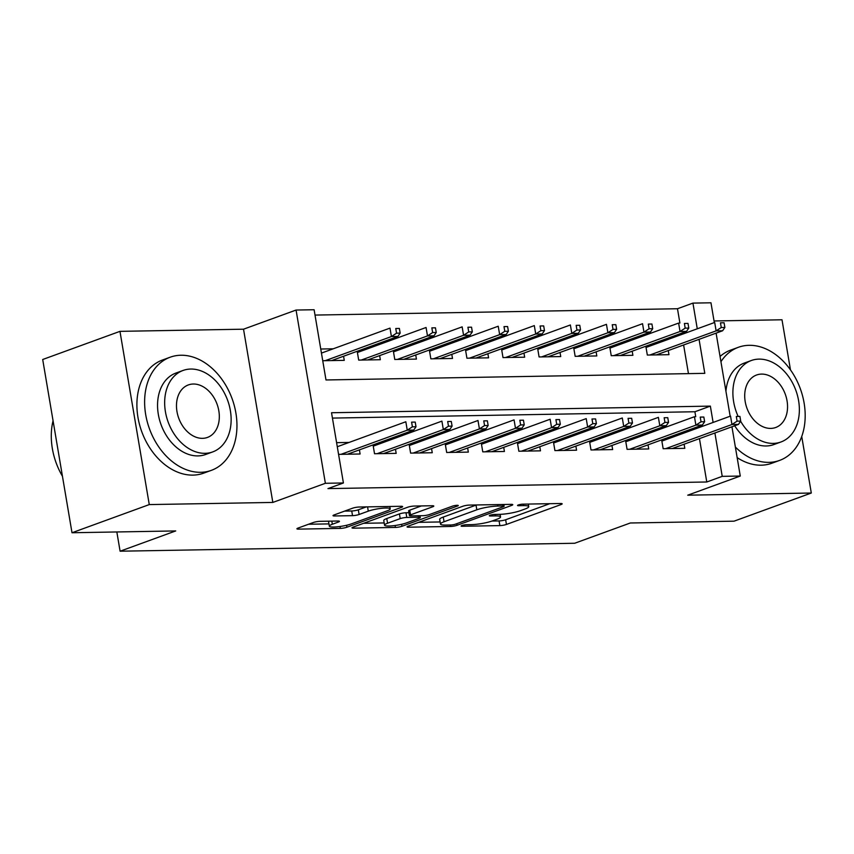 <?xml version="1.0" encoding="UTF-8"?>
<svg xmlns="http://www.w3.org/2000/svg" width="854" height="854" viewBox="0 0 854 854"><rect width="100%" height="100%" fill="white"/><g stroke="black" fill="none" stroke-linecap="round" stroke-linejoin="round"><path stroke-width="1.28" d="M461.886 525.53A3.309 0.555 170.4 0 0 461.107 526.043A3.309 0.555 170.4 0 0 462.249 526.267L499.868 525.605A4.729 0.79 170.4 0 0 506.443 524.441L561.057 504.543A4.729 0.79 170.4 0 0 562.167 503.817A4.729 0.79 170.4 0 0 560.544 503.497L522.915 504.159A3.309 0.555 170.4 0 0 518.314 504.97A3.309 0.555 170.4 0 0 517.535 505.483A3.309 0.555 170.4 0 0 518.666 505.707L523.545 505.621A15.126 2.519 170.4 0 1 528.743 506.635A15.126 2.519 170.4 0 1 525.167 508.963L520.609 510.617A15.126 2.519 170.4 0 1 499.579 514.354L494.701 514.439A3.309 0.555 170.4 0 0 490.1 515.25A3.309 0.555 170.4 0 0 489.321 515.763A3.309 0.555 170.4 0 0 490.463 515.987L495.331 515.901A15.126 2.519 170.4 0 1 500.54 516.916A15.126 2.519 170.4 0 1 496.953 519.243L492.406 520.897A15.126 2.519 170.4 0 1 471.365 524.634L466.497 524.719A3.309 0.555 170.4 0 0 461.886 525.53M319.93 521.335A4.729 0.79 170.4 0 0 313.365 522.499L298.035 528.082A4.729 0.79 170.4 0 0 296.925 528.807A4.729 0.79 170.4 0 0 298.548 529.128L340.34 528.391A4.729 0.79 170.4 0 0 346.905 527.228L401.519 507.329A4.729 0.79 170.4 0 0 402.64 506.603A4.729 0.79 170.4 0 0 401.006 506.283L359.224 507.02A4.729 0.79 170.4 0 0 352.649 508.183L334.138 514.93A4.729 0.79 170.4 0 0 333.017 515.656A4.729 0.79 170.4 0 0 334.651 515.965L352.531 515.656A4.729 0.79 170.4 0 0 359.107 514.492L368.287 511.151A12.65 2.114 170.4 0 1 381.919 508.279A12.65 2.114 170.4 0 1 390.225 508.877A12.65 2.114 170.4 0 1 387.225 510.82L351.282 523.918A12.65 2.114 170.4 0 1 337.65 526.779A12.65 2.114 170.4 0 1 329.334 526.192A12.65 2.114 170.4 0 1 332.334 524.249L338.323 522.061A4.729 0.79 170.4 0 0 339.444 521.335A4.729 0.79 170.4 0 0 337.821 521.015L319.93 521.335M72.003 532.747L42.7 359.502L119.966 331.352L149.269 504.586L72.003 532.747L175.721 530.932L120.094 551.204L574.678 543.261L630.316 522.99L734.034 521.175L811.3 493.025L687.737 495.181L740.269 476.041L722.228 476.351L706.781 481.987L327.957 488.605L343.415 482.969L325.374 483.289L296.071 310.045L314.112 309.735L325.993 379.966L704.806 373.347L699.063 339.348M149.269 504.586L272.832 502.43L325.374 483.289M408.18 526.16A4.729 0.79 170.4 0 0 407.059 526.886A4.729 0.79 170.4 0 0 408.682 527.196L450.474 526.47A4.729 0.79 170.4 0 0 457.05 525.306L511.653 505.408A4.729 0.79 170.4 0 0 512.774 504.682A4.729 0.79 170.4 0 0 511.14 504.362L469.358 505.088A4.729 0.79 170.4 0 0 462.783 506.262L408.18 526.16M395.402 527.43L353.62 528.167A4.729 0.79 170.4 0 1 351.987 527.847A4.729 0.79 170.4 0 1 353.108 527.121L407.71 507.223A4.729 0.79 170.4 0 1 414.286 506.059L432.167 505.739A4.729 0.79 170.4 0 1 433.8 506.059A4.729 0.79 170.4 0 1 432.679 506.785L410.528 514.855A4.729 0.79 170.4 0 0 409.418 515.581A4.729 0.79 170.4 0 0 411.041 515.901L422.901 515.688A4.729 0.79 170.4 0 0 429.477 514.524L452.535 506.123A3.309 0.555 170.4 0 1 456.1 505.376A3.309 0.555 170.4 0 1 458.278 505.525A3.309 0.555 170.4 0 1 457.488 506.038L401.978 526.267A4.729 0.79 170.4 0 1 395.402 527.43L395.071 525.498M811.3 493.025L801.735 436.49M790.473 369.899L781.997 319.78L714.04 320.965M333.231 348.806L320.752 349.019M369.302 348.176L365.512 348.24M405.383 347.546L401.593 347.61M441.465 346.916L437.664 346.98M477.535 346.286L473.746 346.35M513.617 345.656L509.827 345.721M549.698 345.016L545.898 345.091M585.769 344.386L581.98 344.461M621.851 343.756L618.061 343.831M661.658 439.863L663.152 448.702L684.801 448.318L684.107 444.208M625.587 440.504L627.082 449.332L648.72 448.948L648.026 444.838M589.506 441.134L591 449.962L612.649 449.578L611.955 445.468M553.424 441.764L554.919 450.592L576.567 450.207L575.874 446.098M517.353 442.393L518.848 451.222L540.486 450.837L539.792 446.727M481.272 443.023L482.766 451.851L504.415 451.478L503.721 447.357M445.19 443.653L446.685 452.481L468.334 452.108L467.64 447.987M409.119 444.283L410.614 453.111L432.252 452.737L431.558 448.617M373.038 444.913L374.532 453.741L396.181 453.367L395.477 449.247M706.781 481.987L699.447 438.614M697.665 428.067L697.451 426.829M695.732 416.699L694.9 411.745L332.441 418.086M673.763 436.778L669.974 436.842M637.692 437.408L633.892 437.472M601.611 438.038L597.821 438.102M565.529 438.668L561.74 438.732M529.459 439.298L525.658 439.362M493.377 439.927L489.588 439.991M457.296 440.557L453.506 440.621M421.225 441.187L417.425 441.251M385.143 441.817L381.354 441.881M349.062 442.447L336.593 442.66M359.406 449.877L360.1 453.997L338.579 454.371M679.901 323.058L677.478 308.742L315.019 315.073M688.452 373.625L683.606 344.973M681.823 334.426L681.609 333.188M657.932 343.127L654.132 343.201M668.266 350.567L668.96 354.677L647.321 355.05L645.827 346.222M632.195 351.197L632.889 355.307L611.24 355.691L609.745 346.852M596.113 351.827L596.807 355.937L575.158 356.321L573.664 347.482M560.032 352.456L560.726 356.566L539.087 356.951L537.593 348.112M523.961 353.086L524.655 357.196L503.006 357.58L501.511 348.742M487.88 353.716L488.573 357.826L466.924 358.21L465.43 349.382M451.798 354.346L452.492 358.456L430.854 358.84L429.359 350.012M415.717 354.976L416.421 359.086L394.772 359.47L393.278 350.642M379.646 355.606L380.34 359.715L358.691 360.1L357.196 351.272M343.564 356.235L344.258 360.356L322.737 360.73M116.838 531.957L120.094 551.204M272.832 502.43L243.529 329.196L119.966 331.352M243.529 329.196L296.071 310.045M677.478 308.742L692.936 303.106L710.966 302.796L714.318 322.588M713.111 422.431L710.357 406.12L331.533 412.738L343.415 482.969M722.228 476.351L714.894 432.989M716.1 333.135L730.159 416.229M731.942 426.776L740.269 476.041M697.27 328.79L692.936 303.106M694.9 411.745L710.357 406.12M491.968 521.047L499.078 520.929A4.729 0.79 170.4 0 0 505.653 519.755L549.752 503.689M418.673 522.328L440.12 521.954M450.827 524.986A3.309 0.555 170.4 0 0 455.428 524.175L503.358 506.71A3.309 0.555 170.4 0 0 504.138 506.198A3.309 0.555 170.4 0 0 502.995 505.974L497.861 506.07A15.126 2.519 170.4 0 0 476.82 509.806L444.059 521.741A15.126 2.519 170.4 0 0 440.483 524.068A15.126 2.519 170.4 0 0 445.692 525.082L450.827 524.986M476.457 504.97A15.126 2.519 170.4 0 0 476.03 505.12L476.82 509.806M440.483 524.068L439.682 519.381A15.126 2.519 170.4 0 1 443.269 517.054L476.03 505.12M384.183 522.936L363.612 523.288M421.385 505.931L409.739 510.169A4.729 0.79 170.4 0 0 408.618 510.895L409.418 515.581M387.556 523.224A12.65 2.114 170.4 0 0 384.556 525.167A12.65 2.114 170.4 0 0 392.861 525.765A12.65 2.114 170.4 0 0 406.504 522.894L419.165 518.282A4.729 0.79 170.4 0 0 420.285 517.556A4.729 0.79 170.4 0 0 418.663 517.236L406.792 517.449A4.729 0.79 170.4 0 0 400.216 518.613L387.556 523.224L386.766 518.549A12.65 2.114 170.4 0 0 383.766 520.492L384.556 525.167M386.766 518.549L399.426 513.927A4.729 0.79 170.4 0 1 406.002 512.763L408.927 512.71M328.63 521.175A12.65 2.114 170.4 0 0 328.544 521.506L329.334 526.192M344.642 511.098L351.741 510.98A4.729 0.79 170.4 0 0 358.317 509.806L366.313 506.892M308.54 524.249L328.95 523.897M724.875 327.445L724.075 322.769L720.466 322.833L721.267 327.509L724.875 327.445L722.612 330.765L716.122 330.872L714.691 322.449L646.03 347.461M721.267 327.509L716.122 330.872L649.883 355.008M722.612 330.765L656.374 354.901M720.466 322.833L724.075 322.769M737.098 421.15L740.706 421.097L739.916 416.41L736.308 416.474L737.098 421.15L731.953 424.513L738.454 424.406L672.215 448.542M665.714 448.649L731.953 424.513L730.533 416.09L661.871 441.112M736.308 416.474L739.916 416.41M738.454 424.406L740.706 421.097M735.369 447.048A60.196 43.97 70 0 0 768.92 462.366A60.196 43.97 70 0 0 779.627 460.402A60.196 43.97 70 0 0 802.557 395.861A60.196 43.97 70 0 0 749.118 345.315A60.196 43.97 70 0 0 738.411 347.279A60.196 43.97 70 0 0 720.936 361.712M737.162 457.637A60.196 43.97 70 0 0 761.192 465.184A60.196 43.97 70 0 0 771.909 463.22L779.627 460.402M740.621 421.225A43.34 31.662 70 0 0 773.254 443.397A43.34 31.662 70 0 0 780.972 441.977L773.863 444.571A43.34 31.662 -110 0 1 766.145 445.98A43.34 31.662 -110 0 1 734.696 425.772M780.972 441.977A43.34 31.662 70 0 0 797.476 395.509A43.34 31.662 70 0 0 759.003 359.118A43.34 31.662 70 0 0 751.285 360.527A43.34 31.662 70 0 0 738.016 416.122M761.533 374.095A27.936 20.4 70 0 0 756.569 375.013A27.936 20.4 70 0 0 745.926 404.956A27.936 20.4 70 0 0 770.724 428.409A27.936 20.4 70 0 0 775.688 427.502A27.936 20.4 70 0 0 786.331 397.548A27.936 20.4 70 0 0 761.533 374.095M725.943 391.303A43.34 31.662 -110 0 1 744.176 363.121L751.285 360.527M738.411 347.279L730.682 350.097A60.196 43.97 70 0 0 720.05 356.47M200.69 472.305A60.196 43.97 70 0 0 211.397 470.34A60.196 43.97 70 0 0 234.327 405.789A60.196 43.97 70 0 0 180.888 355.243A60.196 43.97 70 0 0 170.181 357.207A60.196 43.97 70 0 0 147.251 421.759A60.196 43.97 70 0 0 200.69 472.305M170.181 357.207L162.452 360.025A60.196 43.97 70 0 0 139.522 424.566A60.196 43.97 70 0 0 192.961 475.112A60.196 43.97 70 0 0 203.668 473.148L211.397 470.34M212.731 451.905L205.633 454.499A43.34 31.662 -110 0 1 197.914 455.908A43.34 31.662 -110 0 1 159.442 419.517A43.34 31.662 -110 0 1 175.945 373.049L183.055 370.455A43.34 31.662 70 0 0 166.551 416.933A43.34 31.662 70 0 0 205.024 453.325A43.34 31.662 70 0 0 212.731 451.905A43.34 31.662 70 0 0 229.246 405.436A43.34 31.662 70 0 0 190.773 369.045A43.34 31.662 70 0 0 183.055 370.455M193.303 384.022A27.936 20.4 70 0 0 188.328 384.94A27.936 20.4 70 0 0 177.696 414.884A27.936 20.4 70 0 0 202.494 438.337A27.936 20.4 70 0 0 207.458 437.429A27.936 20.4 70 0 0 218.101 407.475A27.936 20.4 70 0 0 193.303 384.022M53.055 420.723A60.196 43.97 70 0 0 62.438 476.233M688.794 328.075L688.004 323.399L684.396 323.463L685.186 328.139L688.794 328.075L686.531 331.395L680.04 331.501L678.62 323.079L609.959 348.09M685.186 328.139L680.04 331.501L613.802 355.638M686.531 331.395L620.292 355.531M684.396 323.463L688.004 323.399M652.712 328.705L651.922 324.029L648.314 324.093L649.104 328.769L652.712 328.705L650.46 332.025L643.959 332.131L642.539 323.709L573.877 348.72M649.104 328.769L643.959 332.131L577.72 356.267M650.46 332.025L584.221 356.161M648.314 324.093L651.922 324.029M616.641 329.334L615.841 324.659L612.233 324.723L613.033 329.398L616.641 329.334L614.378 332.654L607.888 332.761L606.457 324.339L537.796 349.361M613.033 329.398L607.888 332.761L541.649 356.897M614.378 332.654L548.14 356.791M612.233 324.723L615.841 324.659M580.56 329.975L579.77 325.289L576.162 325.353L576.952 330.028L580.56 329.975L578.297 333.284L571.806 333.391L570.376 324.968L501.725 349.991M576.952 330.028L571.806 333.391L505.568 357.527M578.297 333.284L512.058 357.42M576.162 325.353L579.77 325.289M701.027 421.78L704.635 421.727L703.835 417.04L700.227 417.104L701.027 421.78L695.882 425.143L702.372 425.036L636.134 449.172M629.644 449.289L695.882 425.143L694.451 416.72L625.79 441.742M700.227 417.104L703.835 417.04M702.372 425.036L704.635 421.727M664.946 422.42L668.554 422.356L667.764 417.67L664.156 417.734L664.946 422.42L659.8 425.772L666.291 425.666L600.052 449.802M593.562 449.919L659.8 425.772L658.381 417.35L589.719 442.372M664.156 417.734L667.764 417.67M666.291 425.666L668.554 422.356M628.864 423.05L632.472 422.986L631.682 418.3L628.074 418.364L628.864 423.05L623.719 426.413L630.22 426.295L563.982 450.432M557.481 450.549L623.719 426.413L622.299 417.98L553.638 443.002M628.074 418.364L631.682 418.3M630.22 426.295L632.472 422.986M592.793 423.68L596.402 423.616L595.601 418.93L591.993 418.994L592.793 423.68L587.648 427.043L594.138 426.925L527.9 451.061M521.41 451.179L587.648 427.043L586.218 418.609L517.556 443.632M591.993 418.994L595.601 418.93M594.138 426.925L596.402 423.616M544.478 330.605L543.688 325.918L540.08 325.982L540.87 330.658L544.478 330.605L542.226 333.914L535.725 334.021L534.305 325.598L465.643 350.62M540.87 330.658L535.725 334.021L469.486 358.168M542.226 333.914L475.988 358.05M540.08 325.982L543.688 325.918M556.712 424.31L560.32 424.246L559.53 419.56L555.922 419.624L556.712 424.31L551.567 427.673L558.057 427.555L491.819 451.691M485.328 451.809L551.567 427.673L550.136 419.239L481.485 444.261M555.922 419.624L559.53 419.56M558.057 427.555L560.32 424.246M508.397 331.235L507.607 326.548L503.999 326.612L504.789 331.299L508.397 331.235L506.144 334.544L499.654 334.651L498.224 326.228L429.562 351.25M504.789 331.299L499.654 334.651L433.405 358.797M506.144 334.544L439.906 358.68M503.999 326.612L507.607 326.548M520.63 424.94L524.239 424.876L523.449 420.189L519.84 420.253L520.63 424.94L515.485 428.302L521.986 428.185L455.748 452.321M449.247 452.439L515.485 428.302L514.065 419.869L445.404 444.891M519.84 420.253L523.449 420.189M521.986 428.185L524.239 424.876M472.326 331.864L471.536 327.178L467.928 327.242L468.718 331.928L472.326 331.864L470.063 335.174L463.573 335.291L462.142 326.858L393.491 351.88M468.718 331.928L463.573 335.291L397.334 359.427M470.063 335.174L403.825 359.31M467.928 327.242L471.536 327.178M484.56 425.57L488.157 425.505L487.367 420.819L483.759 420.883L484.56 425.57L479.414 428.932L485.905 428.815L419.666 452.951M413.176 453.068L479.414 428.932L477.984 420.499L409.322 445.521M483.759 420.883L487.367 420.819M485.905 428.815L488.157 425.505M436.245 332.494L435.455 327.808L431.846 327.872L432.636 332.558L436.245 332.494L433.992 335.803L427.491 335.921L426.071 327.488L357.41 352.51M432.636 332.558L427.491 335.921L361.253 360.057M433.992 335.803L367.743 359.94M431.846 327.872L435.455 327.808M448.478 426.199L452.086 426.135L451.296 421.449L447.688 421.513L448.478 426.199L443.333 429.562L449.823 429.445L383.585 453.581M377.094 453.698L443.333 429.562L441.902 421.129L373.251 446.151M447.688 421.513L451.296 421.449M449.823 429.445L452.086 426.135M400.163 333.124L399.373 328.438L395.765 328.502L396.555 333.188L400.163 333.124L397.911 336.433L391.42 336.551L389.99 328.117L321.446 353.097M396.555 333.188L391.42 336.551L325.171 360.687M397.911 336.433L331.672 360.569M395.765 328.502L399.373 328.438M412.397 426.829L416.005 426.765L415.215 422.079L411.607 422.143L412.397 426.829L407.251 430.192L413.752 430.074L347.503 454.211M341.013 454.328L407.251 430.192L405.831 421.759L337.287 446.738M411.607 422.143L415.215 422.079M413.752 430.074L416.005 426.765M462.11 525.456L462.249 526.267M518.538 504.895L518.666 505.707M490.324 515.175L490.463 515.987M495.074 514.428L495.331 515.901M523.288 504.148L523.545 505.621M560.875 503.497L561.057 504.543M505.653 519.755L506.443 524.441M499.078 520.929L499.868 525.605M511.471 504.362L511.653 505.408M456.773 523.683L457.05 525.306M450.218 524.996L450.474 526.47M408.49 526.043L408.682 527.196M502.75 504.511L502.995 505.974M497.615 504.597L497.861 506.07M443.269 517.054L444.059 521.741M353.417 527.003L353.62 528.167M432.498 505.739L432.679 506.785M409.739 510.169L410.528 514.855M457.37 505.301L457.488 506.038M401.647 524.292L401.978 526.267M418.407 515.773L418.663 517.236M406.002 512.763L406.792 517.449M399.426 513.927L400.216 518.613M338.152 521.015L338.323 522.061M331.811 521.121L332.334 524.249M367.562 506.87L368.287 511.151M358.317 509.806L359.107 514.492M351.741 510.98L352.531 515.656M334.448 514.813L334.651 515.965M401.337 506.283L401.519 507.329M346.575 525.274L346.905 527.228M340.009 526.491L340.34 528.391M298.356 527.964L298.548 529.128M500.102 514.343L500.54 516.916M528.316 504.063L528.743 506.635M503.849 504.49L504.138 506.198M419.976 515.741L420.285 517.556M389.819 506.486L390.225 508.877"/></g></svg>
